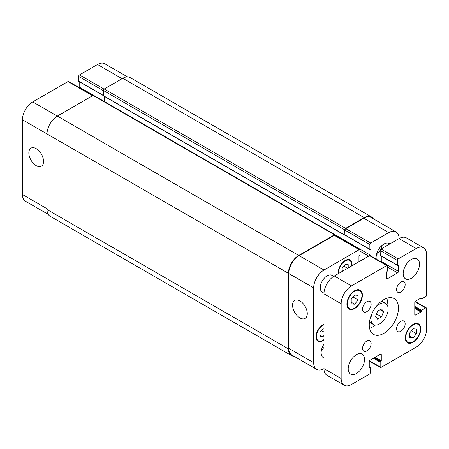 <?xml version="1.0" encoding="UTF-8"?>
<svg xmlns="http://www.w3.org/2000/svg" width="449" height="449" viewBox="0 0 449 449"><rect width="100%" height="100%" fill="white"/><g stroke="black" fill="none" stroke-linecap="round" stroke-linejoin="round"><path stroke-width="0.67" d="M377.575 319.138L375.594 316.315L377.575 311.202L381.543 308.912L383.53 311.729L381.543 316.848L377.575 319.138M381.543 316.848L376.515 313.941M383.53 311.729L380.09 309.748M374.707 308.637A12.151 7.016 -60 0 1 385.635 303.502A12.151 7.016 -60 0 1 385.635 317.527A12.151 7.016 -60 0 1 373.484 324.543A12.151 7.016 -60 0 1 370.969 318.981A12.151 7.016 -60 0 1 372.468 312.515M369.583 328.326A20.654 11.927 120 0 0 375.347 325.098M387.049 304.837A20.654 11.927 120 0 0 386.959 298.231M369.252 324.936A20.654 11.927 -60 0 1 378.266 304.147A20.654 11.927 -60 0 1 394.183 298.619A20.654 11.927 -60 0 1 394.183 322.466A20.654 11.927 -60 0 1 373.529 334.387A20.654 11.927 -60 0 1 369.252 324.936M396.568 328.803A6.073 3.508 -60 0 1 399.223 322.691A6.073 3.508 -60 0 1 403.904 321.063A6.073 3.508 -60 0 1 403.904 328.079A6.073 3.508 -60 0 1 397.825 331.587A6.073 3.508 -60 0 1 396.568 328.803M396.568 289.521A6.073 3.508 -60 0 1 399.223 283.409A6.073 3.508 -60 0 1 403.904 281.781A6.073 3.508 -60 0 1 403.904 288.797A6.073 3.508 -60 0 1 397.825 292.305A6.073 3.508 -60 0 1 396.568 289.521M362.551 309.165A6.073 3.508 -60 0 1 365.2 303.047A6.073 3.508 -60 0 1 369.881 301.419A6.073 3.508 -60 0 1 369.881 308.435A6.073 3.508 -60 0 1 363.808 311.943A6.073 3.508 -60 0 1 362.551 309.165M362.551 348.441A6.073 3.508 -60 0 1 365.2 342.329A6.073 3.508 -60 0 1 369.881 340.701A6.073 3.508 -60 0 1 369.881 347.717A6.073 3.508 -60 0 1 363.808 351.225A6.073 3.508 -60 0 1 362.551 348.441M348.205 368.825A11.539 6.662 -60 0 1 353.24 357.213A11.539 6.662 -60 0 1 362.135 354.121A11.539 6.662 -60 0 1 362.135 367.45A11.539 6.662 -60 0 1 350.596 374.112A11.539 6.662 -60 0 1 348.205 368.825M403.185 273.598A11.539 6.662 -60 0 1 408.22 261.986A11.539 6.662 -60 0 1 417.115 258.893A11.539 6.662 -60 0 1 417.115 272.223A11.539 6.662 -60 0 1 405.576 278.885A11.539 6.662 -60 0 1 403.185 273.598M323.993 293.163L322.298 292.187A9.721 5.613 -60 0 1 320.283 287.736A9.721 5.613 -60 0 1 324.526 277.953A9.721 5.613 -60 0 1 332.019 275.349L333.714 276.331M409.628 333.057L413.063 328.786L416.498 329.089L416.498 333.674L413.063 337.945L409.628 337.642L409.628 333.057M413.063 337.945L409.628 335.964M416.498 333.674L411.469 330.767M351.213 299.331L354.648 295.055L358.083 295.363L358.083 299.949L354.648 304.22L351.213 303.911L351.213 299.331M354.648 304.22L351.213 302.239M358.083 299.949L353.054 297.042M405.761 337.581A10.327 5.96 120 0 0 407.9 342.312A10.327 5.96 120 0 0 418.227 336.346A10.327 5.96 120 0 0 418.227 324.425A10.327 5.96 120 0 0 410.268 327.192A10.327 5.96 120 0 0 405.761 337.581M405.329 337.828A10.933 6.314 -60 0 1 410.105 326.827A10.933 6.314 -60 0 1 418.53 323.897A10.933 6.314 -60 0 1 418.53 336.52A10.933 6.314 -60 0 1 407.597 342.834A10.933 6.314 -60 0 1 405.329 337.828M347.346 303.855A10.327 5.96 120 0 0 349.485 308.581A10.327 5.96 120 0 0 359.812 302.62A10.327 5.96 120 0 0 359.812 290.694A10.327 5.96 120 0 0 351.853 293.461A10.327 5.96 120 0 0 347.346 303.855M346.914 304.102A10.933 6.314 -60 0 1 351.69 293.102A10.933 6.314 -60 0 1 360.115 290.172A10.933 6.314 -60 0 1 360.115 302.794A10.933 6.314 -60 0 1 349.182 309.108A10.933 6.314 -60 0 1 346.914 304.102M387.549 266.061L387.549 270.826L386.432 272.262L386.432 278.313A1.212 0.702 120 0 0 386.684 278.868A1.212 0.702 120 0 0 387.291 278.807L397.601 272.857A1.212 0.702 120 0 0 398.459 271.37L398.459 265.32L397.343 265.168L397.343 260.409A1.212 0.702 -60 0 1 398.201 258.921L416.24 248.505A14.581 8.419 -60 0 1 423.53 247.781A14.581 8.419 -60 0 1 426.55 254.454L426.55 295.128A1.212 0.702 -60 0 1 425.691 296.615L421.566 298.995L420.881 298.102L415.639 301.127A1.212 0.702 120 0 0 414.781 302.615L414.781 314.519A1.212 0.702 120 0 0 415.033 315.075A1.212 0.702 120 0 0 415.639 315.013L420.881 311.988L421.566 310.304L425.691 307.924A1.212 0.702 -60 0 1 426.297 307.862A1.212 0.702 -60 0 1 426.55 308.418L426.55 329.252A14.581 8.419 -60 0 1 416.24 347.105L381.021 367.439A1.212 0.702 -60 0 1 380.415 367.501A1.212 0.702 -60 0 1 380.163 366.945L380.163 362.18L381.28 360.743L381.28 354.693A1.212 0.702 120 0 0 381.027 354.138A1.212 0.702 120 0 0 380.421 354.199L370.111 360.149A1.212 0.702 120 0 0 369.252 361.636L369.252 367.686L370.369 367.838L370.369 372.597A1.212 0.702 -60 0 1 369.51 374.084L351.466 384.501A14.581 8.419 -60 0 1 344.181 385.225A14.581 8.419 -60 0 1 341.161 378.552L341.161 303.754A14.581 8.419 -60 0 1 351.466 285.901L386.69 265.567A1.212 0.702 -60 0 1 387.296 265.505A1.212 0.702 -60 0 1 387.549 266.061M387.296 265.505L370.116 255.588A1.212 0.702 120 0 0 369.51 255.644L334.286 275.983A14.581 8.419 120 0 0 323.976 293.837L323.976 368.629A14.581 8.419 120 0 0 326.995 375.302L344.181 385.225M381.28 256.059L381.28 261.447A1.212 0.702 -60 0 1 381.179 261.975M423.53 247.781L406.351 237.863A14.581 8.419 120 0 0 399.06 238.587L381.021 248.999A1.212 0.702 120 0 0 380.163 250.486L380.264 255.47L397.444 265.393M299.926 317.909A10.406 6.011 60 0 1 293.124 308.738A10.406 6.011 60 0 1 294.724 300.398A10.406 6.011 60 0 1 305.129 306.409A10.406 6.011 60 0 1 305.129 318.425A10.406 6.011 60 0 1 299.926 317.909M36.195 165.642A10.406 6.011 60 0 1 29.398 156.471A10.406 6.011 60 0 1 30.992 148.136A10.406 6.011 60 0 1 41.398 154.142A10.406 6.011 60 0 1 41.398 166.158A10.406 6.011 60 0 1 36.195 165.642M48.172 214.325L25.47 201.219A14.581 8.419 -60 0 1 22.45 194.546L22.45 119.748A14.581 8.419 -60 0 1 32.76 101.895L67.979 81.561A1.212 0.702 -60 0 1 68.585 81.499L92.904 95.542M79.647 87.886A1.212 0.702 120 0 0 79.748 87.364L79.748 81.971M78.973 81.364L78.631 81.162L78.631 76.403A1.212 0.702 -60 0 1 79.49 74.916L97.534 64.499A14.581 8.419 -60 0 1 104.819 63.775L127.522 76.886M342.189 271.421L342.189 268.126L345.197 264.382L348.205 264.652L348.205 267.946M342.84 271.044L342.189 270.668M347.582 268.306L343.799 266.122M323.976 335.487L322.865 336.879L319.856 336.61L319.856 332.602L322.865 328.859L323.976 328.96M322.865 336.879L319.856 335.145M323.976 332.047L321.467 330.599M351.545 266.021A9.109 5.259 120 0 0 349.754 260.504A9.109 5.259 120 0 0 342.733 262.946A9.109 5.259 120 0 0 338.754 272.111A9.109 5.259 120 0 0 338.855 273.346M338.417 273.598A9.721 5.613 -60 0 1 338.327 272.363A9.721 5.613 -60 0 1 342.57 262.581A9.721 5.613 -60 0 1 350.057 259.977A9.721 5.613 -60 0 1 351.977 265.769M323.976 324.896A9.109 5.259 120 0 0 316.422 336.587A9.109 5.259 120 0 0 318.307 340.763A9.109 5.259 120 0 0 323.976 339.551M323.976 340.056A9.721 5.613 -60 0 1 318.004 341.285A9.721 5.613 -60 0 1 315.989 336.84A9.721 5.613 -60 0 1 323.976 324.397M341.161 378.552L323.976 368.629A14.581 8.419 -60 0 1 316.691 369.353A14.581 8.419 -60 0 1 313.671 362.68L313.671 287.882A14.581 8.419 -60 0 1 323.976 270.029L359.2 249.695A1.212 0.702 -60 0 1 359.806 249.633A1.212 0.702 -60 0 1 360.059 250.188L360.059 254.953L358.942 256.39L358.942 261.745M370.868 256.02A1.212 0.702 120 0 0 370.969 255.498L370.969 249.448L369.853 249.296L369.853 244.537A1.212 0.702 -60 0 1 370.711 243.049L388.75 232.633A14.581 8.419 -60 0 1 396.04 231.909A14.581 8.419 -60 0 1 399.06 238.587L416.24 248.505M376.273 259.14A10.933 6.314 -60 0 1 376.122 257.479A10.933 6.314 -60 0 1 380.898 246.479A10.933 6.314 -60 0 1 389.322 243.549A10.933 6.314 -60 0 1 389.839 243.908M323.976 357.982A10.933 6.314 -60 0 1 323.409 357.713A10.933 6.314 -60 0 1 321.142 352.706A10.933 6.314 -60 0 1 323.976 344.164M376.38 255.054A10.933 6.314 120 0 0 380.224 250.087M380.55 249.436A10.933 6.314 120 0 0 381.88 245.524M321.4 350.282A10.933 6.314 120 0 0 323.976 347.374M104.488 96.456L104.488 101.631M335.066 234.754L93.673 95.39A1.212 0.702 120 0 0 93.066 95.446L57.326 116.078A14.581 8.419 120 0 0 47.022 133.937L47.022 209.52A14.581 8.419 120 0 0 50.041 216.194L291.435 355.563A14.581 8.419 -60 0 1 288.415 348.89L288.415 273.301A14.581 8.419 -60 0 1 298.72 255.447L334.46 234.816A1.212 0.702 -60 0 1 335.066 234.754A1.212 0.702 -60 0 1 335.319 235.31L335.319 235.495M371.475 216.934L130.075 77.565A14.581 8.419 120 0 0 122.79 78.289L104.23 88.997A1.212 0.702 120 0 0 103.371 90.49L103.472 95.867L344.871 235.237L344.77 229.854A1.212 0.702 -60 0 1 345.629 228.367L364.184 217.653A14.581 8.419 -60 0 1 371.475 216.934A14.581 8.419 -60 0 1 373.338 218.803M316.691 369.353L291.777 354.968A14.581 8.419 -60 0 1 288.758 348.295L288.758 273.503A14.581 8.419 -60 0 1 299.068 255.644L334.286 235.31A1.212 0.702 -60 0 1 334.892 235.254L359.806 249.633M345.954 241.635A1.212 0.702 120 0 0 346.056 241.113L346.056 235.725M345.281 235.113L344.939 234.917L344.939 230.152A1.212 0.702 -60 0 1 345.797 228.664L363.842 218.248A14.581 8.419 -60 0 1 371.127 217.529L396.04 231.909M293.988 356.248A14.581 8.419 -60 0 1 291.435 355.563M345.786 241.54A1.212 0.702 120 0 0 345.887 241.018L345.887 235.624M386.432 278.313L387.291 278.807M387.549 267.054L397.601 272.857M381.28 261.447L398.459 271.37M398.117 265.118L398.459 265.32M380.163 255.251L397.343 265.168M380.163 250.486L397.343 260.409M381.021 248.999L398.201 258.921M420.449 298.349L421.224 298.798M420.881 298.102L421.224 298.299M414.781 314.519L415.639 315.013M414.781 308.469L420.881 311.988M414.781 307.677L421.224 311.393M414.781 307.178L421.224 310.899M414.781 306.386L421.566 310.304M415.033 301.767L425.691 307.924M369.505 360.788L380.163 366.945M373.372 358.263L380.163 362.18M374.062 357.87L380.505 361.585M374.488 357.617L380.932 361.338M375.179 357.224L381.28 360.743M380.421 354.199L381.28 354.693M369.252 367.686L369.594 367.888M369.252 367.192L370.027 367.636M323.976 293.837L341.161 303.754M334.286 275.983L351.466 285.901M369.51 255.644L386.69 265.567M92.55 95.744L67.979 81.561M93.577 95.351L79.748 87.364M103.371 95.446L78.631 81.162M103.371 90.687L78.631 76.403M104.073 89.11L79.49 74.916M122.1 78.682L97.534 64.499M47.022 208.729L22.45 194.546M288.415 273.301L22.45 119.748M298.72 255.447L32.76 101.895M334.286 235.31L359.2 249.695M360.059 251.182L368.651 256.143M346.056 241.113L370.969 255.498M370.627 249.251L370.969 249.448M344.939 234.917L369.853 249.296M344.939 230.152L369.853 244.537M345.797 228.664L370.711 243.049M363.842 218.248L388.75 232.633M288.758 348.295L313.671 362.68M288.758 273.503L313.671 287.882M299.068 255.644L323.976 270.029M93.066 95.446L334.46 234.816M335.145 234.816L345.887 241.018M103.371 95.648L344.77 235.012M103.371 90.49L344.77 229.854M104.23 88.997L345.629 228.367M122.79 78.289L364.184 217.653M47.022 209.52L288.415 348.89M369.432 322.202L373.484 324.543M381.577 301.161L385.635 303.502M418.227 324.425L416.431 323.387M407.9 342.312L406.104 341.274M359.812 290.694L358.016 289.661M349.485 308.581L347.689 307.543M420.309 298.433L421.325 299.017M415.235 301.475L426.297 307.862M369.353 361.114L380.415 367.501M369.252 367.029L370.268 367.613M349.754 260.504L348.065 259.528M318.307 340.763L316.612 339.786M78.732 81.387L103.371 95.615M345.04 235.136L369.954 249.521"/></g></svg>
